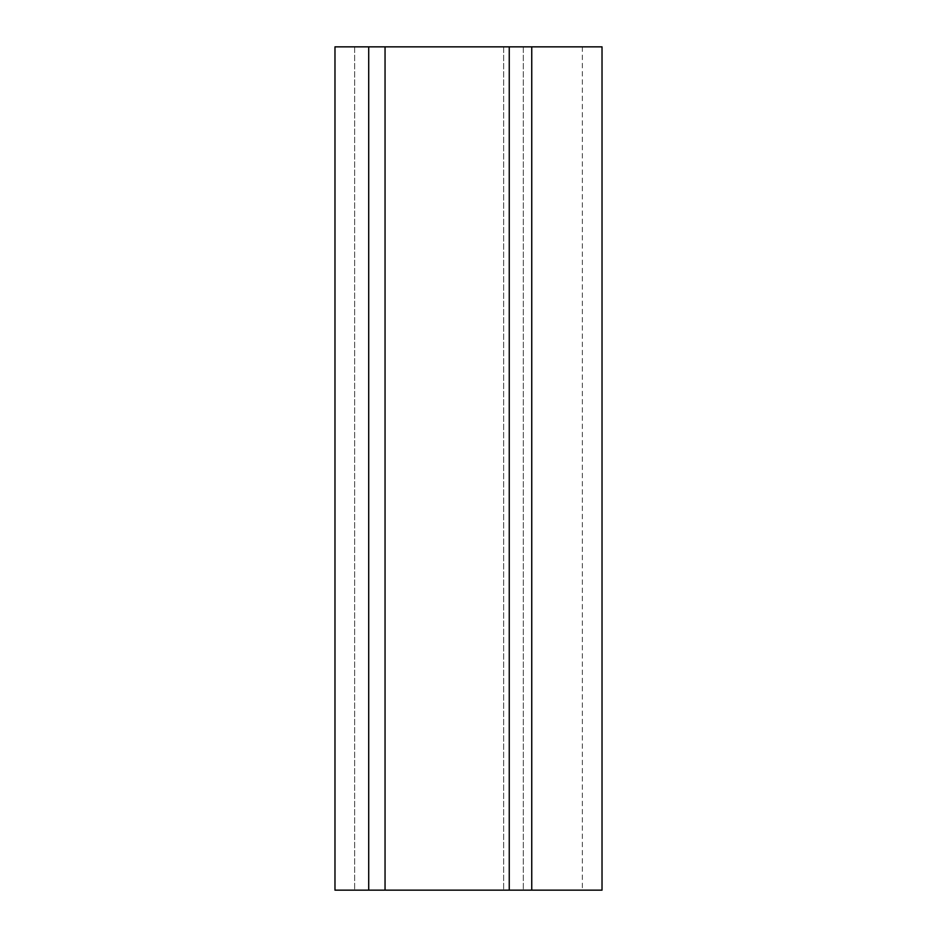 <?xml version="1.0" encoding="UTF-8"?>
<svg xmlns="http://www.w3.org/2000/svg" width="937" height="937" viewBox="0 0 937 937"><rect width="100%" height="100%" fill="white"/><g stroke="black" fill="none" stroke-linecap="round" stroke-linejoin="round"><path stroke-width="0.7" stroke-dasharray="4.68 3.51" d="M368.709 46.85L368.709 890.15L368.709 46.85L503.637 46.85L354.654 46.85L368.709 46.85L368.709 890.15L334.977 890.15L334.977 46.85L602.022 46.85M509.248 46.85L509.248 890.15L531.747 890.15L531.747 46.85L582.345 46.85L523.314 46.85L531.747 46.85L531.747 890.15L602.022 890.15M368.709 890.15L509.248 890.15M531.747 890.15L582.345 890.15L523.314 890.15L531.747 890.15L531.747 46.85M385.048 890.15L503.637 890.15L385.048 890.15L385.048 46.85M523.314 46.85L523.314 890.15L523.314 46.85M503.637 46.85L503.637 890.15L503.637 46.85M354.654 46.85L354.654 890.15L354.654 46.85M582.345 46.85L582.345 890.15"/><path stroke-width="1.41" d="M531.747 46.85L334.977 46.85L334.977 890.15L602.022 890.15L602.022 46.85L531.747 46.85L531.747 890.15M509.248 46.85L509.248 890.15M368.709 46.85L368.709 890.15M385.048 46.85L385.048 890.15"/></g></svg>
